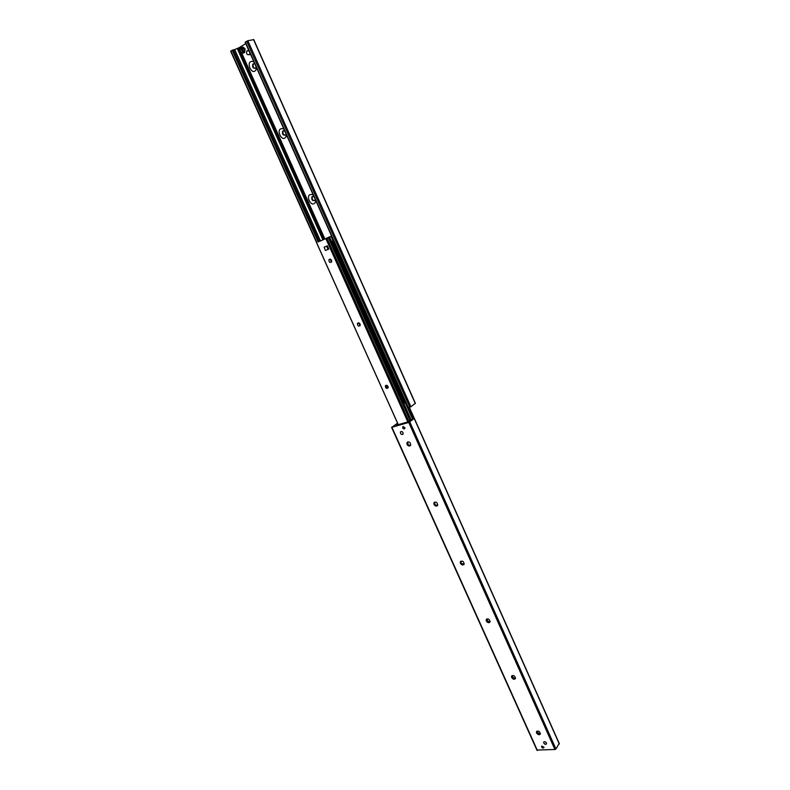 <?xml version="1.0" encoding="UTF-8"?>
<svg xmlns="http://www.w3.org/2000/svg" width="790" height="790" viewBox="0 0 790 790"><rect width="100%" height="100%" fill="white"/><g stroke="black" fill="none" stroke-linecap="round" stroke-linejoin="round"><path stroke-width="1.19" d="M315.96 201.025C311.843 211.286 302.965 191.407 313.235 194.903M313.906 196.404L311.774 196.977C311.537 200.295 312.652 201.361 315.131 200.186L315.348 199.653M312.85 196.236L312.396 196.72C311.813 198.981 312.573 200.305 314.677 200.68M286.642 135.278C282.662 146.061 273.597 125.768 283.847 129.027M284.607 130.725L282.593 131.249C282.158 134.626 283.225 135.791 285.792 134.744L286.089 134.043M283.748 130.557L283.235 131.041C282.524 133.293 283.205 134.685 285.289 135.238M256.681 68.108C252.869 79.444 243.597 58.707 253.837 61.719M254.686 63.635L252.79 64.099C252.168 67.515 253.165 68.789 255.812 67.91L256.207 67.031M254.015 63.486L253.472 63.941C252.612 66.172 253.215 67.644 255.269 68.374M239.271 47.637L230.848 51.152M245.759 43.608L239.261 47.598L240.101 49.405M408.351 407.531L410.919 406.771L415.224 403.364M253.58 39.688L247.853 40.705L245.433 42.186M403.048 432.693L403.117 433.957C401.537 434.994 400.629 434.391 400.392 432.14C401.211 431.152 402.09 431.33 403.048 432.693M546.423 742.956L546.532 743.765C545.199 744.782 544.231 744.299 543.619 742.314C544.399 741.326 545.327 741.543 546.423 742.956M543.806 746.985L543.895 747.636C542.819 748.446 542.039 748.061 541.545 746.461L543.806 746.985M404.816 427.459L404.875 428.496C403.581 429.345 402.841 428.851 402.653 427.025L404.816 427.459M537.467 733.11L538.513 733.91M540.419 733.93L537.23 732.804L536.874 731.224M536.588 733.001L536.44 731.876C538.276 730.483 539.61 731.145 540.439 733.88C539.373 735.243 538.089 734.947 536.588 733.001M515.485 678.501L512.394 677.435L512.029 675.657M511.693 677.553L511.555 676.329C513.441 674.917 514.764 675.598 515.524 678.393C514.438 679.775 513.164 679.499 511.693 677.553M490.037 621.977L487.065 620.97L486.699 618.975M486.314 621.009L486.176 619.676C488.121 618.244 489.435 618.945 490.106 621.809C489.01 623.201 487.746 622.935 486.314 621.009M464.076 564.327L461.242 563.389L460.876 561.147M460.412 563.319L460.284 561.878C462.298 560.426 463.602 561.167 464.174 564.09C463.068 565.492 461.824 565.235 460.412 563.319M437.571 505.521L434.905 504.662L434.54 502.134M433.996 504.464L433.878 502.894C435.962 501.443 437.245 502.223 437.719 505.215C436.603 506.617 435.359 506.36 433.996 504.464M410.504 445.511L408.084 444.77L407.67 441.906M407.028 444.405L406.929 442.686C409.092 441.255 410.356 442.074 410.711 445.145C409.585 446.528 408.351 446.281 407.028 444.405M537.072 750.056L554.926 749.503L555.943 748.979L559.103 743.568M397.726 423.549L396.195 424.576L396.758 425.069L406.356 422.354L414.365 418.424L408.746 422.453L391.899 427.272L397.558 423.183M323.219 239.656L331.563 236.013L323.219 239.656M320.059 241.128L329.361 237.069L320.039 241.148M331.583 260.335L331.593 262.013C329.786 262.971 328.907 262.221 328.956 259.752C329.825 258.804 330.704 258.992 331.583 260.335M360.112 324.058L360.151 325.589C358.403 326.606 357.505 325.905 357.435 323.495C358.295 322.508 359.193 322.695 360.112 324.058M388.058 386.468L388.117 387.86C386.438 388.917 385.51 388.265 385.332 385.905C386.192 384.888 387.09 385.076 388.058 386.468M332.639 240.446L333.39 240.101L332.639 240.446L332.541 241.276L333.054 241.059L333.153 240.229M405.793 403.107L404.658 402.9L406.011 402.949M404.658 402.9L332.541 241.276M405.181 402.752L333.054 241.059M331.553 262.082L330.101 259.14M360.141 325.618L358.502 322.843M388.127 387.841L386.972 387.456L386.32 385.234L385.332 385.905M250.44 54.095L249.087 54.836M248.001 50.382L248.702 50.195M249.926 52.95L249.492 54.471C247.072 55.231 246.164 54.056 246.776 50.935L248.988 50.846M400.767 431.666L400.471 432.081C400.431 433.878 401.221 434.638 402.831 434.362M543.777 741.988L543.688 742.215C544.053 743.943 544.972 744.536 546.443 743.992M324.068 247.25L327.327 245.809L328.778 249.048L328.048 249.403L325.51 250.479L324.068 247.25L326.596 246.164L328.048 249.403M327.327 245.809L326.596 246.164M543.915 747.409L543.401 747.913L541.93 747.172L542.019 745.977M241.671 47.39L243.675 52.466L244.387 52.584L242.945 52.91L240.772 48.062L241.483 47.509M243.656 53.019L241.276 47.686M230.887 50.906L316.928 242.589M232.191 50.106L318.261 241.987M233.287 49.711L319.279 241.493M233.484 49.918L319.358 241.454M234.749 49.642L320.473 240.94M237.306 48.644L322.893 239.824M238.402 48.121L323.959 239.331M238.876 47.825L240.19 50.758M240.733 51.962L324.453 239.113M238.975 47.785L240.111 50.303M240.999 52.298L324.552 239.074M241.592 52.802L324.848 238.945L241.582 52.792M241.631 52.821L324.878 238.936M245.354 42.018L408.42 407.699M246.687 41.199L409.832 407.285M247.853 40.705L410.919 406.771M253.511 39.52L415.293 403.522M409.832 421.939L555.943 748.979M408.746 422.453L554.926 749.503M414.246 418.582L559.3 744.002M396.195 424.576L396.452 425.139M397.192 423.825L397.637 424.822M486.581 619.469L487.45 621.414M511.95 676.013L512.809 677.919M391.899 427.272L537.407 750.5M329.529 237L411.254 420.092M331.02 236.279L332.847 240.348M405.458 403.206L412.459 418.897L405.487 403.196M408.371 407.719L413.259 418.661M409.319 407.433L414.207 418.404L409.329 407.433M398.288 424.635L230.631 51.152M329.361 237.069L411.106 420.181L329.331 237.089M410.148 420.695L328.354 237.543M410.079 420.734L328.275 237.583M408.845 421.366L326.981 238.165M408.42 421.593L326.527 238.373M408.104 421.742L326.201 238.531L408.104 421.742M408.035 421.771L326.142 238.57M407.788 421.88L325.885 238.689M242.945 52.91C240.417 52.397 239.686 50.787 240.772 48.062M241.503 47.617C244.041 48.131 244.762 49.75 243.675 52.466M240.762 47.914L240.506 48.249C239.765 51.152 240.634 52.752 243.123 53.058M243.853 52.624L244.209 49.099L241.523 47.42M241.997 47.252L245.048 48.881L244.663 52.555L243.211 53.058M311.774 196.977L312.396 196.72M282.593 131.249L283.235 131.041M252.79 64.099L253.472 63.941M245.137 42.216L408.144 407.729M253.709 39.52L415.422 403.374M402.653 427.025L403.344 426.491M536.864 731.283L536.44 731.876M511.999 675.766L511.555 676.329M486.64 619.153L486.176 619.676M460.768 561.384L460.284 561.878M434.382 502.43L433.878 502.894M407.462 442.262L406.929 442.686M414.365 418.424L559.36 743.716M486.838 618.906L488.19 621.937M512.246 675.539L513.549 678.452M537.161 731.076L538.415 733.861M391.554 427.291L537.012 750.342M405.497 403.196L412.489 418.888M409.388 407.413L414.286 418.394M330.052 259.219L328.966 259.752M358.482 322.873L357.435 323.495M398.219 424.655L316.563 242.757M250.311 54.283L249.492 54.471M240.506 48.249C239.716 51.113 240.575 52.723 243.083 53.058M244.377 52.584L245.107 48.881L243.063 47.104"/></g></svg>
